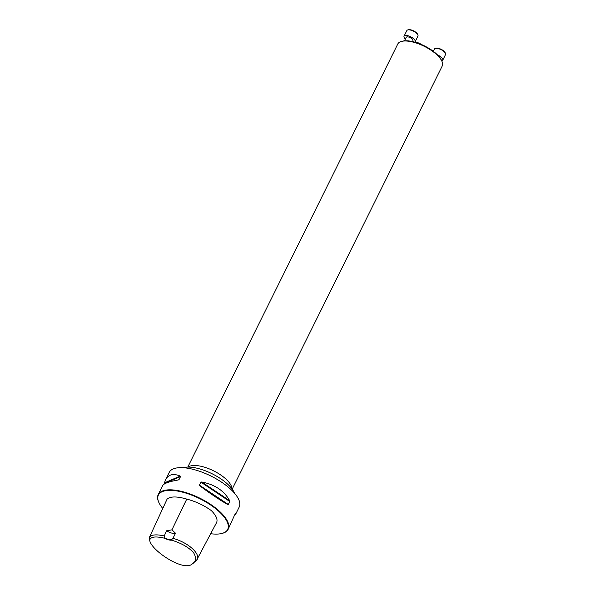 <?xml version="1.0" encoding="UTF-8"?>
<svg xmlns="http://www.w3.org/2000/svg" width="595" height="595" viewBox="0 0 595 595"><rect width="100%" height="100%" fill="white"/><g stroke="black" fill="none" stroke-linecap="round" stroke-linejoin="round"><path stroke-width="0.89" d="M401.729 41.352L402.689 41.122A23.956 9.364 26.4 0 1 424.51 45.941A23.956 9.364 26.4 0 1 441.542 60.415L441.944 61.315A24.789 9.684 -153.6 0 0 441.788 60.988A24.789 9.684 -153.6 0 0 424.027 46.202A24.789 9.684 -153.6 0 0 401.729 41.352A24.789 9.684 -153.6 0 0 397.795 43.993L187.775 467.09M232.184 489.142L442.211 66.045A24.789 9.684 -153.6 0 0 441.944 61.315M404.511 40.839L406.259 37.306A3.719 1.45 26.4 0 1 409.457 37.306A3.719 1.45 26.4 0 1 412.863 39.85A3.719 1.45 26.4 0 1 412.923 40.609L412.454 41.561M414.745 42.141A6.195 2.425 -153.6 0 0 415.146 41.709A6.195 2.425 -153.6 0 0 415.042 40.453A6.195 2.425 -153.6 0 0 409.367 36.213A6.195 2.425 -153.6 0 0 404.042 36.198A6.195 2.425 -153.6 0 0 405.403 39.039M415.146 41.709L417.935 36.094A6.195 2.425 -153.6 0 0 417.869 34.912A6.195 2.425 -153.6 0 0 417.831 34.83A6.195 2.425 -153.6 0 0 413.391 31.133A6.195 2.425 -153.6 0 0 407.813 29.921A6.195 2.425 -153.6 0 0 406.831 30.583L404.042 36.198M407.813 29.921L408.527 29.75A5.578 2.179 26.4 0 1 413.54 30.843A5.578 2.179 26.4 0 1 417.541 34.168A5.578 2.179 26.4 0 1 417.571 34.242L417.869 34.912M419.468 43.725A6.195 2.425 -153.6 0 0 416.091 42.543M415.094 42.245A5.578 2.179 26.4 0 1 421.491 44.543M439.638 57.328A3.719 1.45 26.4 0 1 440.456 58.332A3.719 1.45 26.4 0 1 440.56 58.622M441.735 60.854A6.195 2.425 -153.6 0 0 442.74 60.192A6.195 2.425 -153.6 0 0 442.635 58.927A6.195 2.425 -153.6 0 0 437.481 54.904M442.74 60.192L445.529 54.569A6.195 2.425 -153.6 0 0 445.462 53.386A6.195 2.425 -153.6 0 0 445.424 53.305A6.195 2.425 -153.6 0 0 440.984 49.608A6.195 2.425 -153.6 0 0 435.414 48.396A6.195 2.425 -153.6 0 0 434.432 49.058L433.309 51.319M435.414 48.396L436.12 48.225A5.578 2.179 26.4 0 1 441.14 49.318A5.578 2.179 26.4 0 1 445.134 52.65A5.578 2.179 26.4 0 1 445.172 52.717L445.462 53.386M183.253 467.715A30.992 12.108 26.4 0 1 211.218 473.33A30.992 12.108 26.4 0 1 233.976 492.087A30.992 12.108 26.4 0 1 234.423 493.114M171.702 540.178C181.646 543.265 188.965 547.482 193.65 552.822C196.581 557.902 196.112 561.613 192.245 563.948C183.595 572.182 150.565 550.055 149.687 540.148C150.609 536.742 155.526 536.088 164.436 538.185L164.733 537.88A7.438 2.908 -153.6 0 0 171.553 539.754L171.702 540.178A7.75 3.027 26.4 0 1 164.436 538.185M166.593 530.785A7.438 2.908 -153.6 0 0 175.532 533.239L171.948 529.84L166.593 530.785L164.25 535.954L164.733 537.88M171.553 539.754L172.922 538.326C189.277 542.789 201.653 555.031 196.581 560.252L192.245 563.948M149.687 540.148L149.642 536.831C152.045 534.578 156.909 534.288 164.25 535.954M172.922 538.326L175.532 533.239M149.642 536.831L167.143 499.019C170.639 496.275 177.176 496.297 186.748 499.093C195.576 501.377 203.765 505.207 211.322 510.584C216.632 515.962 218.231 520.253 216.111 523.459L196.581 560.252M210.667 533.715A38.675 15.113 -153.6 0 0 221.563 533.537A38.675 15.113 -153.6 0 0 199.771 498.684A38.675 15.113 -153.6 0 0 158.828 502.396A38.675 15.113 -153.6 0 0 159.066 502.901A38.675 15.113 -153.6 0 0 162.777 508.457M163.893 484.3L165.641 479.615C168.422 474.401 173.294 473.218 180.233 476.082L180.53 476.573L179.05 479.563L178.314 479.957C169.159 481.548 163.945 483.415 162.688 485.565L158.225 494.549A39.047 15.254 -153.6 0 0 158.649 501.994A39.047 15.254 -153.6 0 0 158.746 502.195M221.771 533.484A39.047 15.254 -153.6 0 0 221.987 533.432A39.047 15.254 -153.6 0 0 228.175 529.275L234.006 516.363L235.494 513.373L235.59 514.34L234.385 515.612M228.175 529.275A39.047 15.254 -153.6 0 0 199.987 498.246A39.047 15.254 -153.6 0 0 158.225 494.549M201.735 481.98C214.832 484.523 224.144 490.756 229.677 500.685L229.796 501.511L228.316 504.493L227.751 504.56C219.607 499.897 210.295 493.657 199.816 485.847L199.414 485.148L200.902 482.158L201.735 481.98L229.677 500.685M235.59 514.34L239.19 507.096A39.047 15.254 -153.6 0 0 210.994 476.067A39.047 15.254 -153.6 0 0 169.233 472.37L165.641 479.615M231.901 488.763A24.789 9.684 -153.6 0 0 231.068 485.483A24.789 9.684 -153.6 0 0 210.451 469.381A24.789 9.684 -153.6 0 0 188.243 467.09M171.948 529.84L186.748 499.093M180.233 476.082L164.51 482.82M180.53 476.573L164.265 483.542M229.796 501.511L200.902 482.158M228.316 504.493L199.414 485.148M227.751 504.56L199.816 485.847M221.563 533.537L221.987 533.432M158.828 502.396L158.649 501.994"/></g></svg>
